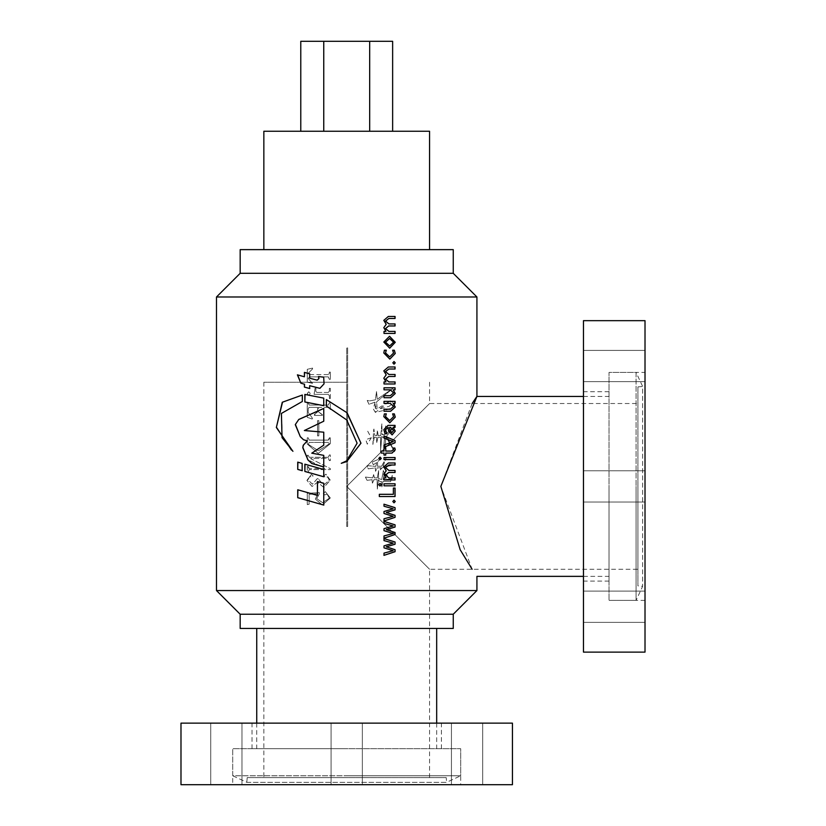 <?xml version="1.0" encoding="UTF-8"?>
<svg xmlns="http://www.w3.org/2000/svg" width="826" height="826" viewBox="0 0 826 826"><rect width="100%" height="100%" fill="white"/><g stroke="black" fill="none" stroke-linecap="round" stroke-linejoin="round"><path stroke-width="0.62" stroke-dasharray="4.13 3.1" d="M369.676 434.817L367.746 431.234L369.676 434.817M369.635 434.817L367.704 431.234L369.635 434.817M371.359 437.718L365.804 439.669L367.333 444.151L371.359 437.718M371.308 437.718L365.773 439.669L367.291 444.151L371.308 437.718M246.798 782.336L446.618 782.336L460.701 775.769L346.714 775.769L460.701 775.769L460.701 748.717L232.715 748.717L460.701 748.717L460.701 784.7L232.715 784.7L232.715 748.717L232.715 775.769L346.714 775.769L232.715 775.769L246.798 782.336L446.618 782.336L446.205 777.596L247.211 777.596L246.798 782.336M346.714 777.596L263.845 777.596L346.714 777.596M346.714 382.221L263.845 382.221L346.714 382.221M346.714 486.39L429.572 403.532L346.714 486.39L429.572 403.532L346.714 486.39L429.572 569.259L346.714 486.39M637.909 486.39L637.909 569.259L637.909 486.39M637.909 386.898L642.649 386.485L642.649 586.305L642.649 386.485L636.082 372.402L636.082 486.39L636.082 372.402L609.03 372.402L609.03 600.388L609.03 372.402L645.013 372.402L645.013 600.388L609.03 600.388L636.082 600.388L636.082 486.39L636.082 600.388L642.649 586.305L637.909 585.892L637.909 386.898L637.909 585.892M240.17 614.234L453.247 614.234M240.17 628.441L453.247 628.441M476.922 590.559L216.495 590.559M472.121 403.532L440.847 486.39L472.121 569.259M377.379 477.882L374.415 477.882L373.682 474.609L372.65 477.882L365.422 477.056L367.085 480.329L372.103 479.689L372.423 483.169L374.002 479.689L377.11 479.545L377.337 489.095L378.453 479.689L379.795 481.486L381.405 481.351L381.911 486.875L382.996 481.351L390.688 481.661L392.319 475.322L392.195 478.853L383.264 479.689L384.193 473.866C388.561 476.571 388.643 476.385 384.462 473.319L383.367 470.5L381.798 479.545L378.587 478.574L378.618 470.634L377.327 477.882L378.618 470.634M374.415 477.882L373.631 474.609L372.609 477.882L365.391 477.056L367.043 480.329L372.061 479.689L372.371 483.169L373.961 479.689L377.059 479.545L377.286 489.095L378.401 479.689L379.733 481.486L381.333 481.351L381.849 486.875L382.934 481.351L390.605 481.661L392.236 475.322L392.113 478.853L383.202 479.689L384.121 473.866L387.126 476.375L384.121 473.866C388.478 476.571 388.571 476.385 384.389 473.319L383.305 470.49L381.736 479.545L378.535 478.574L378.566 470.634M381.003 467.774L380.259 469.818L382.201 467.774L391.441 465.482L383.13 466.256L386.145 457.872L381.664 466.256L377.513 466.256L377.647 461.961L380.9 458.172L372.134 462.147L373.3 464.739L376.842 462.519L375.768 466.391L367.116 465.616L368.179 468.848L375.355 467.919L375.593 471.326L377.11 467.919L381.003 467.774L380.197 469.818L382.201 467.774M375.087 402.148L373.321 408.973L375.365 412.37L387.126 409.696L392.804 407.249L394.993 403.997L390.213 400.786L391.204 404.503L389.263 406.268L380.693 408.643L376.284 408.891L375.479 407.786L376.708 401.735L393.248 388.137L377.245 399.247L376.532 391.462L375.489 399.794L369.811 400.899L367.209 400.424L369.005 404.265L375.087 402.148L375.458 412.401L390.151 400.786L377.141 408.963L376.656 401.735L393.166 388.137L377.193 399.247L376.48 391.462L375.438 399.794L369.769 400.899L367.167 400.424L368.964 404.265L375.035 402.148M385.381 427.073L384.854 434.548L382.066 434.414L381.891 423.862L380.734 435.653L378.184 435.653L377.245 430.955L376.842 435.653L374.684 435.24L373.93 429.024L373.6 430.253L372.887 444.419L374.415 437.047L375.066 437.615L374.364 437.047L376.439 437.46L376.821 442.499L377.916 437.315L380.6 437.315L380.672 450.067L381.798 436.489L383.14 437.46L384.72 436.624L384.059 443.83L385.133 446.814L385.918 436.768L394.704 451.781L386.702 436.076L394.797 425.875L386.31 434.135L385.721 425.875L384.854 434.548M384.792 434.548L382.004 434.414L382.717 434.765L382.004 434.414L381.829 423.852L380.734 435.653M378.184 435.653L377.399 430.294L376.842 435.653M216.495 296.988L476.922 296.988M346.714 526.503L347.653 526.503L347.653 347.86L346.714 347.86L346.714 526.503L347.653 526.503L347.653 347.86L346.714 347.86L346.714 526.503M453.247 273.313L240.17 273.313M453.247 249.638L240.17 249.638M263.845 131.262L429.572 131.262M300.778 41.3L392.639 41.3M323.751 41.3L323.751 131.262L300.778 131.262L392.639 131.262L323.751 131.262M369.676 41.3L369.676 131.262M609.03 486.39L609.03 581.091L609.03 486.39M315.336 499.08L322.377 504.965L330.307 497.975L325.32 491.666L323.255 493.504L324.773 494.908L327.127 494.093L329.337 498.192L322.605 502.693L316.595 498.563L319.394 493.876L319.249 492.637L307.22 493.329L307.22 504.634L309.079 504.221L309.079 494.289L317.917 493.731L315.336 499.08L322.419 504.965L330.338 497.975L325.361 491.666L323.296 493.504L324.814 494.908L327.158 494.093L329.378 498.192L322.646 502.693L316.647 498.563L319.435 493.876L319.301 492.637L307.293 493.329L307.293 504.634L309.151 504.221L309.151 494.289L317.969 493.731L315.387 499.08M318.175 478.698L317.225 478.698L312.435 484.212L307.84 479.782L309.771 476.519L311.701 477.067L313.137 475.91L311.309 474.475L306.911 480.402L312.042 486.473L317.494 482.167L323.802 487.454L330.307 480.185L325.888 474.155L323.895 475.848L325.485 477.397L327.478 476.85L329.337 480.174L323.534 485.182L318.175 478.698L323.575 485.182L329.378 480.174L327.509 476.85L325.527 477.397L323.937 475.848L325.929 474.155L330.307 480.185M308.15 466.318L307.22 466.318L307.22 471.935L308.15 471.935L309.203 469.612L330.307 469.612L330.307 468.641L310.452 458.533L328.273 458.265L329.337 460.588L330.307 460.588L330.307 454.961L329.337 454.961L328.252 457.284L309.192 457.284L308.15 455.24L307.22 455.24L307.22 459.328L324.886 468.641L309.265 468.641L308.222 466.318L308.222 467.413M308.15 467.413L309.203 468.641L324.845 468.641M329.337 437.832L330.307 437.832L330.307 443.707L318.175 453.391L307.22 444.027L307.22 437.832L308.15 437.832L309.192 440.103L328.252 440.103L329.337 437.832L329.337 438.823M318.805 420.64L318.805 435.88L317.535 435.88L317.535 420.64L318.857 420.64L318.857 435.88L317.597 435.88L317.597 420.64L318.857 420.64M330.307 402.881L329.337 402.881L328.252 405.07L309.192 405.07L308.15 403.016L307.22 403.016L307.22 417.357L312.197 419.019L312.507 418.338L308.15 412.422L308.15 408.581L309.182 407.342L317.535 407.342L317.535 411.875L314.386 414.476L314.386 415.447L322.295 415.447L322.295 414.476L318.485 411.875L318.485 407.342L328.263 407.342L329.337 409.531L330.307 409.531L330.307 402.881L330.307 409.531M307.22 393.558L308.707 395.344L310.318 393.558L308.707 391.772L307.22 393.558L308.769 395.344L310.39 393.558L308.769 391.772L307.293 393.558M329.337 388.323L330.307 388.323L330.307 398.473L329.337 398.473L329.337 395.602L328.252 394.374L314.076 394.374L315.016 388.323L315.966 388.323L315.656 391.194L316.874 392.422L328.242 392.422L329.337 391.194L329.337 388.323L329.337 391.194M328.252 374.591L309.461 374.591L308.15 373.373L312.507 368.923L312.507 368.097L307.22 369.325L307.22 382.252L312.507 383.347L308.15 378.484L309.595 376.863L328.252 376.863L329.337 379.32L330.307 379.32L330.338 372.123L329.378 372.123L328.252 374.591L329.378 373.352M329.337 373.352L329.337 372.123L330.307 372.123M346.714 628.441L256.741 628.441L346.714 628.441M247.211 777.596L446.205 777.596M346.714 748.717L252.013 748.717L346.714 748.717M323.751 466.855L323.833 455.353L311.898 453.185L323.833 445.173L323.833 432.194L304.505 430.532L323.833 421.219L323.751 408.436M323.833 405.69L323.833 398.122L304.856 394.425M323.833 476.767L323.833 469.498L304.856 464.181M302.151 470.644L302.316 463.407L297.732 462.126M317.556 380.228L309.678 378.194M309.812 378.194L309.678 373.796M309.812 373.796L304.412 372.392M304.567 376.78L297.401 374.849M309.812 388.519L309.812 385.68M319.93 388.344L324.122 383.853L323.689 377.183M323.771 377.183L318.506 376.553M291.423 450.046L293.127 451.316L282.275 437.635L281.645 413.434L302.316 401.488M302.481 395.045L302.481 401.488M346.714 412.453L326.342 399.588M346.714 419.938L357.111 443.19L346.714 460.815M341.283 463.324L346.714 461.579M323.751 505.058L323.833 483.262L317.421 481.506M317.525 495.404L297.732 489.777M383.935 555.351L383.935 553.121L393.104 550.694L383.935 547.865L383.935 545.852L393.104 543.126L383.935 540.596L384.007 538.593M384.007 538.149L383.935 535.94L393.104 533.317L383.935 530.684L383.935 528.671L393.104 525.852L383.935 523.416L383.935 521.392M384.007 520.969L383.935 518.769L393.104 516.136L383.935 513.514L383.935 511.49L393.104 508.671L383.935 506.235L383.935 504.211M392.815 501.496L394.002 500.174M394.002 502.797L392.722 501.496M385.949 477.944L383.749 474.196L386.134 470.82L383.811 466.886M385.876 477.944L384.007 477.944M395.065 479.958L384.007 479.958M383.935 479.958L383.935 477.944M388.85 477.944L395.065 477.944M388.592 472.482L395.065 472.482M388.839 470.459L395.065 470.459M388.788 465.007L395.065 465.007M383.749 466.886L388.251 462.983L395.065 462.983M378.742 484.728L379.97 483.396M379.991 486.018L378.69 484.728M384.007 485.822L384.007 483.799M395.065 483.799L383.935 483.799M395.065 485.822L383.935 485.822M395.065 496.529L379.279 496.529L379.279 494.309L393.372 494.309M393.29 494.309L393.29 488.042L395.065 488.042M384.007 459.545L384.007 457.532M395.065 457.532L383.935 457.532M395.065 459.545L383.935 459.545M378.742 458.451L379.97 457.119M379.97 459.752L378.69 458.451M391.617 451.058L393.568 449.292M391.534 451.058L385.67 451.058M384.007 451.058L383.935 448.033L385.742 448.033M383.935 451.058L380.703 451.058M385.742 455.105L383.935 455.105L383.935 453.082L381.333 453.082M381.261 453.082L380.641 451.058M385.67 453.082L392.051 453.082M393.475 449.292L393.052 448.033L394.838 448.033M384.007 447.196L383.935 444.997L393.29 441.518L383.935 438.121L383.935 435.901M383.811 429.634L388.034 425.39M395.065 425.39L387.952 425.39M395.065 427.414L393.104 427.414M392.03 434.889L388.478 430.945L388.024 427.414M386.898 433.681L384.906 433.681L383.749 429.634M391.813 432.669L393.475 430.511L390.512 427.414L389.511 427.414M389.604 420.537L393.568 416.696M389.758 422.767L383.749 416.634L384.327 413.878L386.32 413.878M393.475 416.696L392.536 413.878L394.322 413.878M390.626 411.245L383.935 411.245L383.935 409.221L390.275 409.221L393.475 406.444L390.233 403.367L384.007 403.367M393.104 403.367L395.065 403.367M383.935 403.367L383.935 401.343L395.065 401.343M390.626 397.709L383.935 397.709L383.935 395.685L390.275 395.685L393.475 392.908L390.233 389.82L384.007 389.82M393.104 389.82L395.065 389.82M383.935 389.82L383.935 387.797L395.065 387.797M385.949 381.942L383.749 378.194L386.134 374.818L383.811 370.884M385.876 381.942L384.007 381.942M395.065 383.966L384.007 383.966M383.935 383.966L383.935 381.942M388.85 381.942L395.065 381.942M388.592 376.48L395.065 376.48M388.839 374.467L395.065 374.467M388.788 369.005L395.065 369.005M383.749 370.884L388.251 366.981L395.065 366.981M392.815 362.851L394.002 361.53M394.002 364.152L392.722 362.851M389.604 356.884L393.568 353.032M389.758 359.103L383.749 352.97L384.327 350.214L386.32 350.214M393.475 353.032L392.536 350.214L394.322 350.214M383.811 342.026L389.449 336.265M389.655 348.19L383.749 342.026M389.562 345.97L393.475 342.16L389.511 338.484M385.949 331.412L383.749 327.664L386.134 324.298L383.811 320.364M385.876 331.412L384.007 331.412M395.065 333.436L384.007 333.436M383.935 333.436L383.935 331.412M388.85 331.412L395.065 331.412M388.592 325.96L395.065 325.96M388.839 323.937L395.065 323.937M388.788 318.475L395.065 318.475M383.749 320.364L388.251 316.461L395.065 316.461M309.461 374.591L328.283 374.591M309.533 374.591L308.222 373.373L312.569 368.923L312.569 368.097L307.293 369.325L307.293 382.252L312.569 383.347L308.222 378.484L309.667 376.863L328.283 376.863L329.378 379.32L330.338 379.32L330.338 372.123M329.378 388.323L330.307 388.323M315.016 388.323L314.138 394.374L328.283 394.374L329.378 395.602L329.378 398.473L330.307 398.473M330.338 398.473L330.338 388.323M315.078 388.323L315.966 388.323M316.874 392.422L315.656 391.194M315.718 391.194L316.017 388.323M316.926 392.422L328.242 392.422M329.378 391.194L328.273 392.422M329.337 402.881L330.338 402.881M329.378 402.881L328.252 405.07M309.192 405.07L328.294 405.07M309.265 405.07L308.15 403.016M307.22 403.016L308.222 403.016M307.293 403.016L307.293 417.357L312.259 419.019L312.569 418.338L308.222 412.422L308.222 408.581L309.244 407.342L317.597 407.342L317.597 411.875L315.036 414.476M314.386 414.476L315.098 414.476M314.448 414.476L314.448 415.447L322.346 415.447L322.295 414.476M321.748 414.476L322.346 414.476M321.799 414.476L318.537 411.875L318.537 407.342L328.294 407.342L329.378 409.531L330.338 409.531M329.378 437.832L330.307 437.832M307.22 437.832L307.293 444.027L318.227 453.391L330.307 443.707M330.338 443.707L330.338 437.832M307.293 437.832L308.15 437.832M309.192 440.103L308.222 437.832M309.265 440.103L328.252 440.103M329.378 438.823L328.294 440.103M308.222 444.243L309.265 442.375L328.294 442.375L329.378 443.841L318.495 450.8L308.15 444.243L309.192 442.375L328.252 442.375L329.337 443.841L318.454 450.8L308.15 444.243M307.22 466.318L308.222 466.318M307.293 466.318L307.293 471.935L308.222 471.935L309.265 469.612L330.338 469.612L330.338 468.641L310.514 458.533L328.304 458.265L329.378 460.588L330.338 460.588L330.307 454.961M329.337 454.961L330.338 454.961M329.378 454.961L328.252 457.284M309.192 457.284L328.294 457.284M309.265 457.284L308.15 455.24M307.22 455.24L308.222 455.24M307.293 455.24L307.293 459.328L324.886 468.641M317.225 478.698L318.227 478.698M317.277 478.698L312.496 484.212L307.912 479.782L309.833 476.519L311.774 477.067L313.199 475.91L311.371 474.475L306.983 480.402L312.104 486.473L317.545 482.167L323.844 487.454L330.338 480.185M374.364 477.882L377.327 477.882M382.139 467.774L391.359 465.482L383.13 466.256M377.513 466.256L377.596 461.961L380.838 458.172L372.082 462.147L373.249 464.739L376.79 462.519L375.706 466.391L367.085 465.616L368.148 468.848L375.303 467.919L375.541 471.326L377.11 467.919M377.059 467.919L380.941 467.774M377.461 466.256L381.664 466.256M383.068 466.256L386.072 457.872L381.602 466.256M376.79 435.653L374.632 435.24L373.879 429.024L372.836 444.419L374.364 437.047L376.388 437.46L376.77 442.499L377.864 437.315L380.538 437.315L380.61 450.067L381.736 436.489L383.078 437.46L384.658 436.624L383.997 443.83L385.061 446.814L385.845 436.768L394.611 451.781L386.63 436.076L394.714 425.875L386.31 434.135M386.238 434.135L385.319 427.073M378.132 435.653L380.672 435.653M180.987 723.142L512.44 723.142M180.987 784.7L512.44 784.7M226.355 784.7L241.977 784.7L226.355 784.7M226.355 723.142L241.977 723.142L226.355 723.142M467.062 784.7L482.694 784.7L467.062 784.7M467.062 723.142L482.694 723.142L467.062 723.142M232.715 784.7L460.701 784.7M583.466 652.117L583.466 320.664M645.013 652.117L645.013 320.664M645.013 606.749L645.013 591.117L645.013 606.749M583.466 606.749L583.466 591.117L583.466 606.749M645.013 366.042L645.013 350.41L645.013 366.042M583.466 366.042L583.466 350.41L583.466 366.042M645.013 600.388L645.013 372.402M263.845 382.221L263.845 777.596M429.572 382.221L429.572 403.532L637.909 403.532M429.572 777.596L429.572 569.259L637.909 569.259M583.466 396.428L609.03 396.428M436.675 723.142L436.675 748.717M583.466 576.362L609.03 576.362M256.741 723.142L256.741 748.717M252.013 748.717L252.013 723.142M331.081 723.142L331.081 784.7L331.081 723.142M210.733 723.142L210.733 784.7L210.733 723.142M451.44 723.142L451.44 784.7L451.44 723.142M362.335 723.142L362.335 784.7L362.335 723.142M241.977 723.142L241.977 784.7L241.977 723.142M482.694 723.142L482.694 784.7L482.694 723.142M441.414 748.717L441.414 723.142M609.03 581.091L583.466 581.091M583.466 502.022L645.013 502.022L583.466 502.022M583.466 622.37L645.013 622.37L583.466 622.37M583.466 381.664L645.013 381.664L583.466 381.664M583.466 470.768L645.013 470.768L583.466 470.768M583.466 591.117L645.013 591.117L583.466 591.117M583.466 350.41L645.013 350.41L583.466 350.41M609.03 391.689L583.466 391.689"/><path stroke-width="1.24" d="M453.247 614.234L240.17 614.234L216.495 590.559L476.922 590.559L453.247 614.234L453.247 628.441L240.17 628.441L240.17 614.234M472.121 569.259L460.175 549.734L440.847 486.39L476.922 396.428L472.121 403.532M384.007 538.573L395.065 542.011L395.065 544.231L386.32 546.812L395.065 549.682L395.065 551.706L384.007 555.351L384.007 553.121L393.186 550.694L384.007 547.865L384.007 545.852L393.186 543.126L384.007 540.596L384.007 538.573M384.007 521.392L395.065 524.83L395.065 527.05L386.32 529.631L395.065 532.512L395.065 534.525L384.007 538.17L384.007 535.94L393.186 533.524L384.007 530.684L384.007 528.671L393.186 525.945L384.007 523.416L384.007 521.392M384.007 504.211L395.065 507.649L395.065 509.869L386.32 512.461L395.065 515.331L395.065 517.355L384.007 520.989L384.007 518.769L393.186 516.343L384.007 513.514L384.007 511.49L393.186 508.775L384.007 506.235L384.007 504.211M394.043 502.797L392.815 501.496L394.043 500.174L395.262 501.506L394.043 502.797M383.811 474.196L386.207 470.82L383.811 466.886L388.334 462.983L395.065 462.983L395.065 465.007L388.87 465.007L385.556 467.609L388.922 470.459L395.065 470.459L395.065 472.482L388.674 472.482L385.556 475.126L388.932 477.944L395.065 477.944L395.065 479.958L384.007 479.958L384.007 477.944L385.949 477.893L383.811 474.196M380.032 486.029L378.742 484.728L380.032 483.396L381.282 484.728L380.032 486.029M395.065 485.822L384.007 485.822L384.007 483.799L395.065 483.799L395.065 485.822M379.33 496.529L379.33 494.309L393.372 494.309L393.372 488.042L395.065 488.042L395.065 496.529L379.33 496.529M395.065 459.545L384.007 459.545L384.007 457.532L395.065 457.532L395.065 459.545M380.032 459.752L378.742 458.451L380.032 457.119L381.282 458.451L380.032 459.752M391.617 451.058L385.742 451.058L385.742 448.033L384.007 448.033L384.007 451.058L380.703 451.058L381.333 453.082L384.007 453.082L384.007 455.105L385.742 455.105L385.742 453.082L392.051 453.082L395.262 449.891L394.838 448.033L393.145 448.033L393.568 449.292L391.617 451.058M384.007 435.901L395.065 440.547L395.065 442.777L384.007 447.217L384.007 444.997L393.372 441.569L384.007 438.121L384.007 435.901M384.978 433.681L383.811 429.634L388.034 425.39L395.065 425.39L395.065 427.414L393.186 427.465L395.262 431.11L392.113 434.889L388.55 430.945L388.096 427.414L385.556 429.809L386.898 433.681L384.978 433.681M385.556 416.583L389.676 420.537L393.568 416.696L392.618 413.878L394.322 413.878L395.262 417.12L389.841 422.767L383.811 416.634L384.389 413.878L386.32 413.878L385.484 416.583L389.676 420.537M393.568 406.444L390.316 403.367L384.007 403.367L384.007 401.343L395.065 401.343L395.065 403.367L393.186 403.408L395.262 407.053L390.626 411.245L384.007 411.245L384.007 409.221L390.275 409.221L393.568 406.444M393.568 392.908L390.316 389.82L384.007 389.82L384.007 387.797L395.065 387.797L395.065 389.82L393.186 389.862L395.262 393.506L390.626 397.709L384.007 397.709L384.007 395.685L390.275 395.685L393.568 392.908M383.811 378.194L386.207 374.818L383.811 370.884L388.334 366.981L395.065 366.981L395.065 369.005L388.87 369.005L385.556 371.617L388.922 374.467L395.065 374.467L395.065 376.48L388.674 376.48L385.556 379.124L388.932 381.942L395.065 381.942L395.065 383.966L384.007 383.966L384.007 381.942L385.949 381.891L383.811 378.194M394.043 364.152L392.815 362.851L394.043 361.53L395.262 362.862L394.043 364.152M385.556 352.919L389.676 356.884L393.568 353.032L392.618 350.214L394.322 350.214L395.262 353.456L389.841 359.103L383.811 352.97L384.389 350.214L386.32 350.214L385.484 352.919L389.676 356.884M389.696 348.19L383.811 342.026L389.531 336.265L395.262 342.294L389.696 348.19M383.811 327.664L386.207 324.298L383.811 320.364L388.334 316.461L395.065 316.461L395.065 318.475L388.87 318.475L385.556 321.087L388.922 323.937L395.065 323.937L395.065 325.96L388.674 325.96L385.556 328.593L388.932 331.412L395.065 331.412L395.065 333.436L384.007 333.436L384.007 331.412L385.949 331.371L383.811 327.664M453.247 273.313L453.247 249.638L240.17 249.638L240.17 273.313L453.247 273.313L476.922 296.988L216.495 296.988L216.495 590.559M346.714 461.579L360.931 443.19L347.126 412.814L326.342 399.588L326.342 406.02L346.714 419.938L357.111 443.19L346.714 460.815L341.262 463.324L346.714 461.579L360.983 443.19L346.714 412.453M429.572 249.638L429.572 131.262L263.845 131.262L263.845 249.638M392.639 131.262L392.639 41.3L300.778 41.3L300.778 131.262M323.751 41.3L323.751 131.262M369.676 41.3L369.676 131.262M317.421 481.506L317.421 495.404L297.732 489.777L297.732 497.696L323.751 505.078L323.751 483.262L317.421 481.506M302.316 395.045L282.265 402.262L276.349 427.486L292.931 451.316L282.038 437.635L281.408 413.434L302.316 401.488L302.316 395.045L282.265 402.262M309.678 373.796L304.412 372.392L304.412 376.78L297.401 374.849L300.881 383.192L304.412 384.193L304.412 387.115L309.678 388.519L309.678 385.68L319.868 388.344L324.04 383.853L323.689 377.183L318.506 376.553L318.846 378.556L317.143 380.177L309.678 378.194L309.678 373.796M297.732 462.126L297.732 469.405L302.151 470.696L302.151 463.407L297.732 462.126M304.856 464.181L304.856 471.46L323.751 476.767L323.751 469.498L304.856 464.181M304.856 394.425L304.856 401.994L323.751 405.69L323.751 398.122L304.856 394.425M298.795 419.422L295.285 424.636L300.344 436.768L303.503 439.752L307.262 440.867L303.225 445.266L302.781 447.671L307.984 459.979L311.856 463.551L323.751 466.876L323.751 455.353L311.774 453.185L323.751 445.173L323.751 432.194L304.35 430.532L323.751 421.219L323.751 408.416L298.795 419.422L295.285 424.636M323.833 408.416L298.971 419.422M295.471 424.636L300.344 436.768M300.509 436.768L303.503 439.752M303.658 439.752L307.262 440.867M307.406 440.867L303.225 445.266M303.39 445.266L302.781 447.671M302.935 447.671L307.984 459.979M308.119 459.979L311.856 463.551M311.98 463.551L323.833 466.876M305 394.456L304.856 401.994M305 401.994L323.833 405.69M305 464.222L304.856 471.46M305 471.46L323.833 476.767M297.907 462.178L297.732 469.405M297.907 469.405L302.316 470.696M304.567 372.433L304.412 376.78M297.577 374.849L300.881 383.192M301.046 383.192L304.412 384.193M304.567 384.193L304.412 387.115M304.567 387.115L309.812 388.519M319.93 388.344L309.678 385.68M318.599 376.553L318.95 378.556L317.246 380.177M282.502 402.262L276.349 427.486M276.607 427.486L291.423 450.046M326.415 399.619L326.342 406.02M326.415 406.02L346.714 419.938M346.714 460.815L341.334 463.314M317.525 481.537L317.421 495.404M297.907 489.828L297.732 497.696M297.907 497.696L323.833 505.078M395.065 542.011L394.983 544.231L386.248 546.812L394.983 549.682L394.983 551.706L383.935 555.351M383.935 538.573L394.983 542.011M395.065 524.83L394.983 527.05L386.248 529.631L394.983 532.512L394.983 534.525L383.935 538.17M383.935 521.392L394.983 524.83M395.065 507.649L394.983 509.869L386.248 512.461L394.983 515.331L394.983 517.355L383.935 520.989M383.935 504.211L394.983 507.649M393.961 500.174L395.169 501.506L393.961 502.797M394.983 477.944L394.983 479.958M388.674 472.482L385.484 475.126L388.932 477.944M394.983 470.459L394.983 472.482M388.87 465.007L385.484 467.609L388.922 470.459M394.983 462.983L394.983 465.007M379.97 483.396L381.22 484.728L379.97 486.029M394.983 483.799L394.983 485.822M394.983 488.042L394.983 496.529M394.983 457.532L394.983 459.545M379.97 457.119L381.22 458.451L379.97 459.752M385.67 448.033L385.742 451.058M385.67 455.105L385.742 453.082M394.745 448.033L395.262 449.891M395.169 449.891L391.968 453.082M395.065 440.547L394.983 442.777L383.935 447.217M383.935 435.901L394.983 440.547M394.983 425.39L394.983 427.414M393.186 427.414L395.169 431.11L392.071 434.889M388.096 427.414L385.484 429.809L386.826 433.681M389.593 427.414L389.862 430.15L391.813 432.669L393.568 430.511L390.595 427.414L389.593 427.414L389.944 430.15L391.896 432.669M386.248 413.878L385.484 416.583M394.229 413.878L395.262 417.12M395.169 417.12L389.8 422.767M393.186 403.367L395.262 407.053M395.169 407.053L390.553 411.245M394.983 401.343L394.983 403.367M393.186 389.82L395.262 393.506M395.169 393.506L390.553 397.709M394.983 387.797L394.983 389.82M394.983 381.942L394.983 383.966M388.674 376.48L385.484 379.124L388.932 381.942M394.983 374.467L394.983 376.48M388.87 369.005L385.484 371.617L388.922 374.467M394.983 366.981L394.983 369.005M393.961 361.53L395.169 362.862L393.961 364.152M386.248 350.214L385.484 352.919M394.229 350.214L395.262 353.456M395.169 353.456L389.8 359.103M389.49 336.265L395.169 342.294L389.655 348.19M389.593 338.484L385.484 342.16L389.635 345.97L393.568 342.16L389.593 338.484L385.556 342.16L389.635 345.97M394.983 331.412L394.983 333.436M388.674 325.96L385.484 328.593L388.932 331.412M394.983 323.937L394.983 325.96M388.87 318.475L385.484 321.087L388.922 323.937M394.983 316.461L394.983 318.475M512.44 723.142L180.987 723.142L180.987 784.7L512.44 784.7L512.44 723.142M583.466 320.664L583.466 652.117L645.013 652.117L645.013 320.664L583.466 320.664M476.922 296.988L476.922 396.428L583.466 396.428M583.466 576.362L476.922 576.362L476.922 590.559M436.675 628.441L436.675 723.142M240.17 273.313L216.495 296.988M256.741 628.441L256.741 723.142"/></g></svg>

